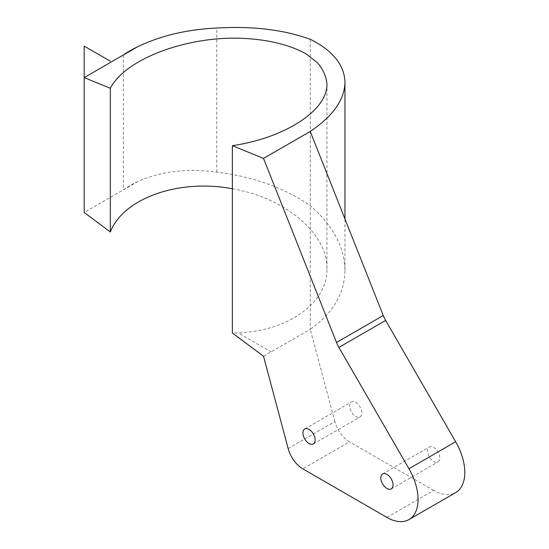 <?xml version="1.0" encoding="UTF-8"?>
<svg xmlns="http://www.w3.org/2000/svg" width="549" height="549" viewBox="0 0 549 549"><rect width="100%" height="100%" fill="white"/><g stroke="black" fill="none" stroke-linecap="round" stroke-linejoin="round"><path stroke-width="0.41" stroke-dasharray="2.75 2.06" d="M433.648 461.503A8.626 4.982 -120 0 0 437.958 461.935A8.626 4.982 -120 0 0 439.282 455.018A8.626 4.982 -120 0 0 433.648 447.414A8.626 4.982 -120 0 0 429.332 446.989A8.626 4.982 -120 0 0 428.007 453.899A8.626 4.982 -120 0 0 433.648 461.503M355.773 416.547A8.626 4.982 -120 0 0 360.082 416.972A8.626 4.982 -120 0 0 361.407 410.062A8.626 4.982 -120 0 0 355.773 402.458A8.626 4.982 -120 0 0 351.456 402.026A8.626 4.982 -120 0 0 350.132 408.943A8.626 4.982 -120 0 0 355.773 416.547M288.136 448.54L334.863 421.563A22.029 12.716 -120 0 0 349.5 441.849L302.774 468.825M263.52 356.239L310.247 329.263L310.247 131.437M334.863 421.563L310.247 329.263C332.941 313.301 344.511 293.667 344.95 270.369C344.511 246.988 332.941 225.406 310.247 205.621C283.675 187.538 252.526 176.38 216.8 172.146C187.209 168.138 160.83 171.295 137.662 181.623A108.194 62.469 0 0 0 123.347 189.885L84.203 212.484M386.921 517.405L433.648 490.429A44.05 25.432 -120 0 0 455.67 492.611M433.648 490.429L349.5 441.849M232.371 188.76C285.192 197.619 327.801 233.709 326.93 268.845C327.801 304.132 285.192 333.044 232.371 333.01M123.347 55.003L123.347 189.885L137.662 181.623M310.247 205.621L310.247 39.267M216.8 172.146L216.8 28.047M239.954 333.881L271.103 351.868M391.238 488.912L437.958 461.935M382.605 473.965L429.332 446.989M313.362 443.949L360.082 416.972M304.729 429.002L351.456 402.026M344.95 270.369L344.95 218.948M326.93 268.845L326.93 83.949"/><path stroke-width="0.82" d="M386.921 488.48A8.626 4.982 60 0 1 381.281 480.876A8.626 4.982 60 0 1 382.605 473.965A8.626 4.982 60 0 1 391.238 478.948A8.626 4.982 60 0 1 391.238 488.912A8.626 4.982 60 0 1 386.921 488.48M309.046 443.523A8.626 4.982 60 0 1 303.412 435.92A8.626 4.982 60 0 1 304.729 429.002A8.626 4.982 60 0 1 313.362 433.985A8.626 4.982 60 0 1 313.362 443.949A8.626 4.982 60 0 1 309.046 443.523M385.624 320.424A22.029 12.716 60 0 1 383.25 315.517L336.523 342.494A22.029 12.716 -120 0 0 338.905 347.4L385.624 320.424L455.67 441.746L408.943 468.722L338.905 347.4M408.943 468.722A44.05 25.432 60 0 1 408.943 519.587A44.05 25.432 60 0 1 386.921 517.405L302.774 468.825A22.029 12.716 60 0 1 288.136 448.54L263.52 356.239L232.371 333.01L232.371 145.677C285.192 137.936 327.801 110.123 326.93 83.949C326.23 76.517 323.162 69.524 317.72 62.984L306.575 54.207C288.472 43.687 261.056 37.874 231.005 38.169C177.704 39.109 123.848 61.481 110.335 88.286L84.203 77.601L137.662 46.74C160.83 35.637 187.209 29.406 216.8 28.047C252.526 25.947 283.675 29.687 310.247 39.267C332.941 50.68 344.511 65.07 344.95 82.432C344.511 99.863 332.941 116.203 310.247 131.437L383.25 315.517M336.523 342.494L263.52 158.414L232.371 145.677M408.943 519.587L455.67 492.611A44.05 25.432 -120 0 0 455.67 441.746M263.52 158.414L310.247 131.437M123.347 55.003A108.194 62.469 180 0 1 137.662 46.74M84.203 77.601L84.203 212.484L110.335 231.973C123.305 198.237 178.837 178.576 232.371 188.76M110.335 231.973L110.335 88.286M84.203 87.751L84.203 46.13L110.335 61.214M344.95 218.948L344.95 82.432"/></g></svg>

